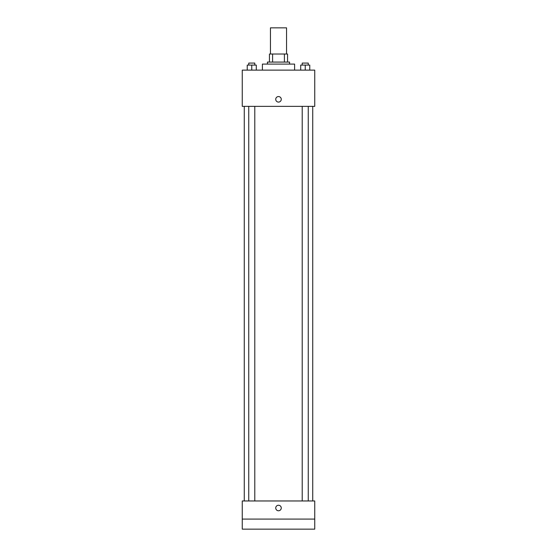 <?xml version="1.0" encoding="UTF-8"?>
<svg xmlns="http://www.w3.org/2000/svg" width="557" height="557" viewBox="0 0 557 557"><rect width="100%" height="100%" fill="white"/><g stroke="black" fill="none" stroke-linecap="round" stroke-linejoin="round"><path stroke-width="0.84" d="M286.556 54.022L286.556 27.85L270.444 27.85L270.444 54.022M272.596 62.078L272.596 54.022L269.442 54.022L269.442 62.078L269.442 54.022M272.596 54.022L287.558 54.022L287.558 62.078M284.404 62.078L284.404 54.022M267.43 64.09L267.43 62.078L289.57 62.078L289.57 64.09M294.604 70.126L294.604 64.09L262.396 64.09L262.396 70.126M242.26 70.126L314.74 70.126L314.74 106.366L242.26 106.366L242.26 70.126M278.5 102.091A2.771 2.771 0 0 1 276.105 97.935A2.771 2.771 0 0 1 280.895 97.935A2.771 2.771 0 0 1 278.5 102.091M242.26 500.966L314.74 500.966L314.74 529.15L242.26 529.15L242.26 500.966M278.5 510.776A2.771 2.771 0 0 1 276.105 506.626A2.771 2.771 0 0 1 280.895 506.626A2.771 2.771 0 0 1 278.5 510.776M242.26 519.082L314.74 519.082M300.703 70.126L300.703 65.092L309.769 65.092L309.769 70.126L309.769 65.092M305.236 70.126L305.236 65.092M308.258 65.092L308.258 63.08L302.214 63.08L302.214 65.092M247.231 70.126L247.231 65.092L256.297 65.092L256.297 70.126L256.297 65.092M251.764 70.126L251.764 65.092M254.786 65.092L254.786 63.08L248.742 63.08L248.742 65.092M312.728 500.966L312.728 106.366M244.272 500.966L244.272 106.366M302.214 106.366L302.214 500.966M308.258 106.366L308.258 500.966M254.786 500.966L254.786 106.366M248.742 500.966L248.742 106.366"/></g></svg>

